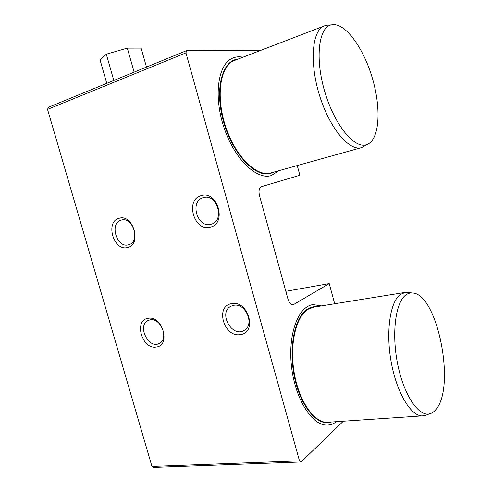 <?xml version="1.0" encoding="UTF-8"?>
<svg xmlns="http://www.w3.org/2000/svg" width="492" height="492" viewBox="0 0 492 492"><rect width="100%" height="100%" fill="white"/><g stroke="black" fill="none" stroke-linecap="round" stroke-linejoin="round"><path stroke-width="0.74" d="M343.324 421.213L301.104 461.988L299.493 460.863L185.945 52.89L186.659 50.602L261.258 50.178M186.659 50.602L48.437 107.262L47.533 109.384L151.954 466.422L153.707 467.4L301.104 461.988M121.266 220.108C108.972 222.913 116.856 248.854 128.72 244.721C140.614 241.91 133.154 216.486 121.45 220.065L121.266 220.108M127.557 247.507C142.176 244.752 133.24 213.608 119.125 218.307C104.87 221.566 113.609 251.658 127.557 247.507M203.393 197.624C189.057 200.951 197.532 229.063 211.357 224.174C225.053 220.767 217.224 193.534 203.67 197.556L203.393 197.624M210.176 227.169C227.163 223.903 217.778 190.201 201.32 195.613C184.771 199.463 193.946 231.935 210.176 227.169M150.06 319.868L148.258 320.427C136.745 325.151 148.51 349.621 159.322 343.379C169.273 338.988 160.724 317.303 150.06 319.868M156.29 347.008C171.161 345.618 162.391 315.058 148.012 318.342C133.504 320.243 142.09 349.794 156.29 347.008M233.602 305.347L230.976 306.233C217.858 312.408 232.04 338.293 244.235 330.323C255.053 324.708 245.588 302.5 233.602 305.347M240.317 334.591C257.568 332.918 248.374 299.899 231.64 303.662C214.813 305.926 223.817 337.764 240.317 334.591M292.211 304.72L293.767 304.462L329.222 283.589L334.689 303.767M293.767 304.462L292.943 304.745C290.821 304.745 289.155 302.82 287.937 298.982L259.518 195.711C258.466 190.914 259.087 187.907 261.369 186.696L299.868 175.263L297.242 165.558M47.533 109.384L185.945 52.89M151.954 466.422L299.493 460.863M285.827 291.307L329.222 283.589M106.764 83.351L100.073 59.975L106.309 54.194L127.323 48.111L134.131 72.133M106.309 54.194L113.812 80.46M127.323 48.111L141.118 48.093L146.475 67.072M366.066 144.839L369.197 143.381C379.787 135.97 380.802 107.164 372.542 78.8C364.387 50.436 347.641 25.51 334.314 24.618L331.356 24.858C318.644 27.195 314.843 58.21 324.695 91.438C334.394 124.697 354.068 148.633 366.066 144.839M329.16 25.03L326.005 25.27L323.238 26.34C311.602 32.281 309.585 64.79 320.034 97.022C330.36 129.298 349.591 151.382 361.509 147.649L368.311 143.935M236.295 59.778L233.048 61.026C219.555 67.601 215.779 98.357 226.074 127.92C236.215 157.545 256.984 177.169 270.821 172.95M237.919 59.151C221.831 60.362 214.26 90.141 223.786 122.526C233.097 154.943 255.772 178.067 270.606 173.399L273.847 172.089M242.919 57.232C238.823 56.371 235.041 56.844 231.572 58.646C217.482 65.565 213.553 97.797 224.383 128.732C235.047 159.722 256.793 180.084 271.209 175.589L279.087 170.626M435.949 409.455C455.906 386.866 437.609 294.985 413.145 293.054C410.519 292.642 408.046 293.306 405.734 295.046C395.654 302.272 391.441 332.992 397.591 363.785C403.637 394.633 418.409 416.749 429.473 413.846C431.859 413.292 434.024 411.829 435.949 409.455M412.444 292.968L405.377 292.377L400.353 294.456C390.334 301.571 385.691 330.661 391.023 361.085C396.263 391.534 410.291 415.555 421.841 415.906L424.528 415.691L427.001 414.768M404.522 292.512L314.013 307.1L308.103 309.234C296.196 316.282 289.45 343.625 294.031 371.829C298.509 400.058 313.367 422.167 326.688 422.339L329.542 422.142M316.35 306.725C313.342 306.51 310.458 307.242 307.691 308.933C294.868 316.399 288.201 347.34 294.474 377.192C300.606 407.118 317.887 426.982 331.313 422.025M321.473 305.901L313.164 304.616C298.749 305.987 288.005 332.943 291.369 365.205C294.56 397.474 311.295 424.959 326.399 425.076C330.015 425.186 333.373 424.055 336.466 421.675M128.72 244.721L129.095 244.598M211.357 224.174L211.88 223.995M331.356 24.858L326.005 25.27M323.238 26.34L233.048 61.026M360.999 147.772L271.559 172.729M429.473 413.846L424.528 415.691M421.841 415.906L326.688 422.339"/></g></svg>
